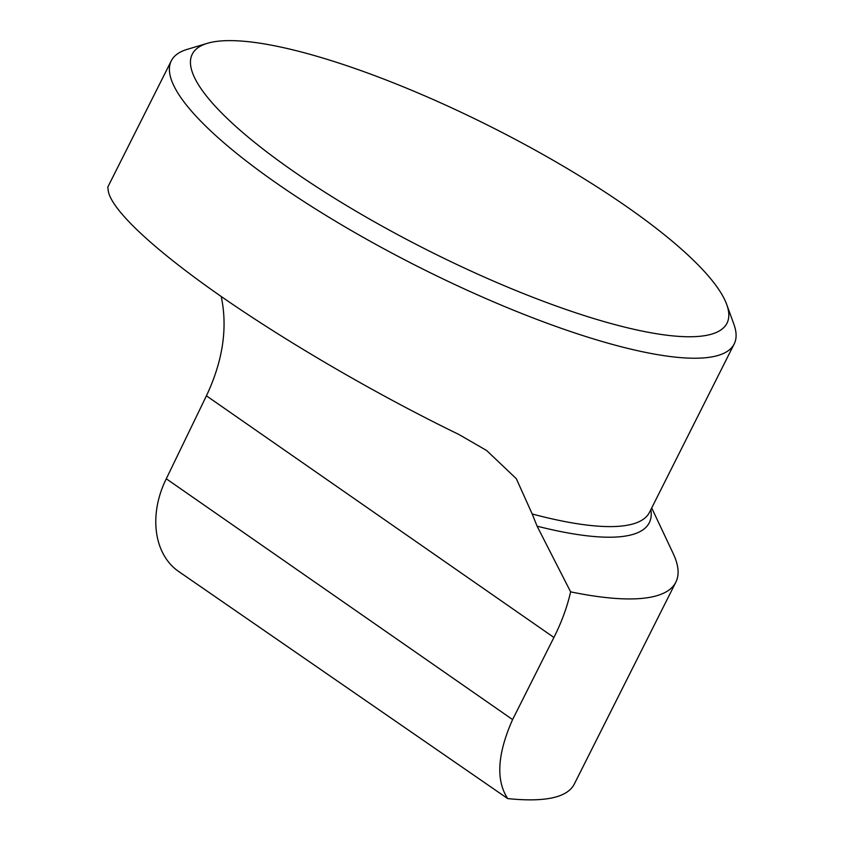<?xml version="1.0" encoding="UTF-8"?>
<svg xmlns="http://www.w3.org/2000/svg" width="842" height="842" viewBox="0 0 842 842"><rect width="100%" height="100%" fill="white"/><g stroke="black" fill="none" stroke-linecap="round" stroke-linejoin="round"><path stroke-width="1.26" d="M726.73 304.53L733.908 324.317A315.045 73.012 -153.3 0 1 734.192 343.936A315.045 73.012 -153.3 0 1 561.414 328.369A315.045 73.012 -153.3 0 1 277.334 183.756A315.045 73.012 -153.3 0 1 171.294 60.824A315.045 73.012 -153.3 0 1 187.219 49.362L207.374 43.321A299.289 69.36 -153.3 0 1 490.791 126.721A299.289 69.36 -153.3 0 1 726.73 304.53A299.289 69.36 -153.3 0 1 591.947 317.981A299.289 69.36 -153.3 0 1 292.984 171A299.289 69.36 -153.3 0 1 207.374 43.321M734.192 343.936L649.508 512.304A315.045 73.012 -153.3 0 1 532.197 513.988L516.325 478.719L486.634 450.502L458.837 434.451C378.121 395.266 288.459 343.199 220.783 296.195C153.37 249.264 110.976 209.5 108.218 190.639L107.808 187.061L171.294 60.824M532.197 513.988L537.091 526.176L570.623 591.852C567.171 607.019 561.603 622.217 553.91 637.457L512.599 719.584C497.348 753.948 495.717 780.292 507.705 798.595L179.146 571.813C153.875 554.867 148.35 514.936 166.284 478.772L512.599 719.584M221.225 296.5C227.824 327.801 222.898 360.902 206.427 395.824L166.284 478.772M651.697 507.958L673.2 553.552A369.964 85.737 -153.3 0 1 675.863 582.138A369.964 85.737 -153.3 0 1 570.623 591.852M574.139 784.397C567.013 797.648 544.869 802.373 507.705 798.595M206.427 395.824L553.91 637.457M537.091 526.176A319.539 74.054 26.7 0 0 650.855 509.631M573.939 784.797L675.863 582.138"/></g></svg>
